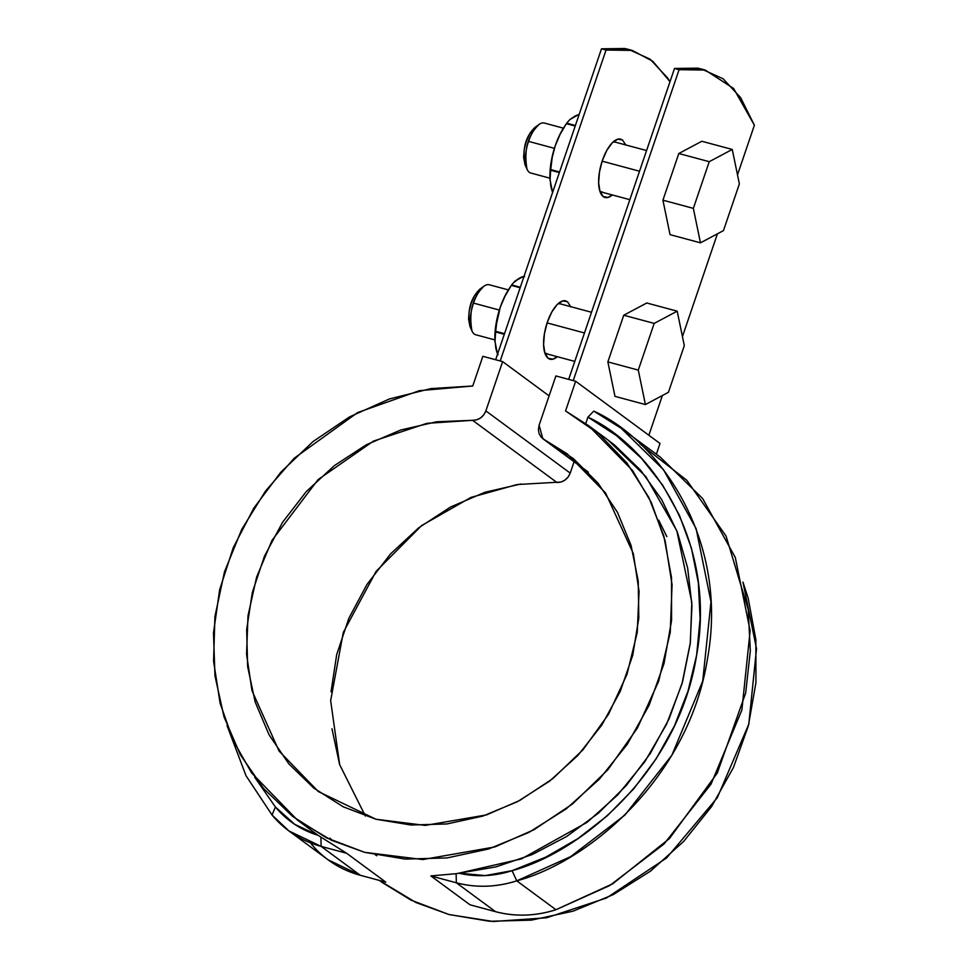 <?xml version="1.0" encoding="UTF-8"?>
<svg xmlns="http://www.w3.org/2000/svg" width="970" height="970" viewBox="0 0 970 970"><rect width="100%" height="100%" fill="white"/><g stroke="black" fill="none" stroke-linecap="round" stroke-linejoin="round"><path stroke-width="1.45" d="M702.947 69.5L674.514 68.458L568.662 379.391L674.514 68.458L679.085 69.682L573.234 380.616L679.085 69.682L702.341 69.379L723.099 78.788L740.644 97.618L754.393 125.227L737.503 174.867L754.393 125.227L733.623 88.512L705.238 70.058L679.085 69.682L674.514 68.458L697.782 68.142L700.922 68.906M717.436 233.794L682.443 336.59L717.436 233.794M662.377 395.53L648.857 435.251L662.377 395.53M627.905 49.252L624.753 48.5L601.497 48.815L495.646 359.737L601.497 48.815L606.056 50.04L500.205 360.973L606.056 50.04L601.497 48.815L627.651 49.191L632.222 50.416L606.056 50.04L629.324 49.725L650.07 59.146L667.615 77.964L670.015 81.686L652.822 61.292L632.222 50.416M566.104 300.979A30.215 12.355 -74.9 0 0 546.195 325.835A30.215 12.355 -74.9 0 0 549.602 359.082A30.215 12.355 -74.9 0 0 557.277 356.693L552.985 359.155L548.22 358.33L544.922 353.201L543.588 344.544L544.425 333.68L547.31 322.258L551.797 312.013L557.216 304.519L562.721 300.906L567.486 301.731L570.796 306.859M621.152 139.256A30.215 12.355 -74.9 0 0 601.242 164.112A30.215 12.355 -74.9 0 0 604.662 197.359A30.215 12.355 -74.9 0 0 612.325 194.97L608.044 197.431L603.279 196.607L599.969 191.478L598.635 182.821L599.484 171.957L602.37 160.535L606.856 150.289L612.264 142.796L617.781 139.183L622.546 140.007L625.844 145.136M629.918 49.858L627.651 49.191M658.678 520.114L666.839 536.628L658.678 520.114M376.736 855.746L375.39 854.922M502.63 361.616L549.093 395.881L502.63 361.616L485.861 410.892L483.8 414.808L480.647 417.9L476.767 419.816L472.608 420.325C478.877 420.18 483.29 417.039 485.861 410.892L570.214 473.105L485.861 410.892L502.63 361.616L482.854 356.305L502.63 361.616M555.883 375.948L575.659 381.271L660.012 443.472L575.659 381.271L565.546 410.965L588.281 425.454L632.67 470.668L651.331 502.581L665.153 540.86L672.064 584.728L670.246 632.416L658.654 681.231L637.423 728.009L607.911 769.683L572.494 803.985L533.961 829.738L494.906 846.931L422.799 859.553L364.647 852.339L331.546 840.299L297.341 820.002L251.703 773.029L233.321 740.813L220.093 703.165L213.582 661.201L214.904 616.69L224.458 571.912L241.785 529.293L265.598 490.917L294.128 458.301L357.627 412.565L419.452 390.655L472.754 385.999L482.854 356.305L472.754 385.999L430.85 388.594L389.346 398.985L349.624 416.845L313.007 441.568L280.718 472.317L253.837 508.086L233.249 547.674L219.644 589.772L213.485 632.961L214.952 675.811L224.034 716.891L240.39 754.83L263.5 788.367L292.588 816.388L326.684 837.947L364.647 852.339L405.205 859.08L447.037 857.941L488.71 848.956L528.868 832.442L566.14 808.931L599.314 779.213L627.275 744.293L649.076 705.311L664.013 663.577L671.567 620.485L671.507 577.465L663.819 535.949L648.772 497.331L626.85 462.896L598.793 433.784L565.546 410.965L575.659 381.271L555.883 375.948L539.102 425.224L542.836 438.707L544.255 439.592L541.114 437.13L539.077 433.626L538.386 429.492L539.102 425.224L555.883 375.948M607.402 439.568L614.847 445.303L640.576 470.22L661.625 499.514L677.46 532.421L687.657 568.068L691.949 605.535L690.216 643.825L682.528 681.934L669.057 718.879L650.179 753.678L626.365 785.421L598.272 813.284L566.601 836.528L532.215 854.558L495.985 866.877L456.118 873.691L430.85 875.922L470.013 904.804L430.85 875.922L456.349 882.785L456.118 873.691L430.85 875.922L456.349 882.785L495.512 911.667L456.349 882.785C476.1 887.962 496.24 887.32 516.767 880.845L512.063 870.684A108.761 98.006 126.4 0 1 458.883 873.182L456.118 873.691L456.349 882.785A117.394 105.778 -53.6 0 0 516.767 880.845L570.639 856.631L624.874 815.103L671.858 755.266L702.716 681.11L710.974 601.849L696.12 528.614L663.516 469.722L621.115 428.231L593.773 411.098L587.941 417.136C650.87 446.309 717.654 541.539 696.424 656.363C677.909 771.393 581.854 851.987 512.063 870.684L516.767 880.845C589.214 861.505 688.991 777.455 707.615 657.963C729.04 538.677 658.982 440.707 593.773 411.098L587.941 417.136L585.734 423.611L587.941 417.136L616.423 435.554L641.522 458.398L662.68 485.182L679.424 515.3L691.404 548.111L698.351 582.873L700.097 618.824L696.63 655.187L687.997 691.149L674.417 725.924L656.169 758.746L633.653 788.901L607.378 815.709L577.914 838.601L545.916 857.056L512.063 870.684L485.291 875.583L458.883 873.182L521.375 858.911L587.068 822.354L617.757 794.866L644.783 761.765L666.596 724.19L681.995 683.802L690.373 642.516L691.816 602.261L676.817 530.76L645.778 476.5L607.863 439.895L588.281 425.454M495.512 911.667C515.276 916.844 535.416 916.201 555.943 909.727L516.767 880.845L555.943 909.727A117.394 105.778 126.4 0 1 495.512 911.667L470.013 904.804L495.512 911.667M288.89 830.914L321.131 846.398L346.629 853.26L318.099 835.303A108.761 98.006 126.4 0 1 275.407 807.004L272.049 815.006L288.89 830.914L328.054 859.796L360.294 875.279L321.131 846.398L360.294 875.279A117.394 105.778 126.4 0 1 311.224 843.888M360.294 875.279L385.793 882.142L360.294 875.279M346.629 853.26L385.793 882.142L346.629 853.26L321.131 846.398L320.9 837.304L321.131 846.398A117.394 105.778 -53.6 0 1 272.049 815.006L275.407 807.004L254.722 777.261L275.407 807.004L294.637 824.282L318.099 835.303L346.629 853.26M556.974 482.526L472.608 420.325L426.897 423.332L373.45 441.107L318.087 479.604L272.012 540.363L256.613 577.114L247.993 615.804L246.562 654.326L251.994 690.676L279.069 751.071L318.318 791.544L375.911 819.226L425.248 825.409L486.491 814.909L519.762 800.444L552.706 778.716L583.091 749.664L608.554 714.211L627.02 674.271L637.241 632.44L639.072 591.445L633.337 553.64L605.571 492.99L567.292 453.911L544.255 439.592L587.784 471.699L544.255 439.592L573.367 458.604L598.066 483.157L617.514 512.427L631.058 545.431L638.236 581.054L638.806 618.084L632.743 655.271L620.254 691.355L601.764 725.123L577.902 755.424L549.469 781.238L517.434 801.693L482.866 816.085L446.952 823.954L410.892 825.009L375.911 819.226L343.198 806.797L313.856 788.137L288.866 763.887L269.09 734.872L255.183 702.05L247.629 666.56L246.659 629.578L252.345 592.367L264.458 556.186L282.609 522.248L306.168 491.717L334.359 465.612L366.211 444.818L400.658 430.037L436.524 421.78L472.608 420.325L556.974 482.526C563.23 482.381 567.644 479.241 570.214 473.105L568.153 477.01L565.001 480.101L561.121 482.017L517.107 484.539L470.911 497.428L421.671 525.534L376.117 571.33L343.295 632.452L330.649 700.607L339.658 764.651L365.375 816.037M639.873 443.787L686.821 480.295L726.069 536.107L748.246 609.681L750.319 650.834L745.7 692.907L717.279 773.054L669.494 838.504L612.676 883.803L555.943 909.727L609.803 885.513L664.038 843.985L711.034 784.148L741.88 709.991L750.137 630.73L735.296 557.483L702.692 498.604L660.279 457.112L621.115 428.231M227.029 725.56L246.028 775.757L272.049 815.006L246.016 775.733L227.029 725.56M297.341 820.002L318.099 835.303M332.164 840.578L329.982 838.116M379.209 880.372L415.9 902.5L449.001 914.54L493.245 921.5L546.559 917.79L606.456 898.014L666.608 857.953L717.279 797.752L748.791 724.19L756.515 648.724L742.959 582.109L748.173 598.15L755.86 639.666L755.933 682.686L748.367 725.778L733.441 767.512L711.628 806.494L683.68 841.427L650.506 871.133L613.222 894.643L573.076 911.169L531.39 920.142L489.571 921.282L449.001 914.54L411.037 900.148L381.343 881.948M656.363 454.215L660.012 443.472L656.363 454.215M574.082 461.756L570.214 473.105L574.082 461.756M520.89 483.994L485.012 492.251L450.565 507.019L418.713 527.813L390.534 553.918L366.963 584.449L348.812 618.387L336.699 654.568L331.025 691.78M331.983 728.761L339.536 764.263M670.04 234.643L662.922 200.184L678.818 153.502L701.819 141.268L732.253 149.453L739.37 183.9L723.474 230.593L700.461 242.827L693.344 208.368L709.24 161.687L732.253 149.453L739.37 183.9L723.474 230.593L700.461 242.827L693.344 208.368L662.922 200.184L678.818 153.502L709.24 161.687L678.818 153.502L701.819 141.268L732.253 149.453L709.24 161.687L693.344 208.368L662.922 200.184L670.04 234.643L700.461 242.827L670.04 234.643M639.521 171.229L602.152 161.178L639.521 171.229M544.679 123.141A25.899 10.597 105.1 0 0 528.565 141.377L554.404 148.337L528.565 141.377A25.899 10.597 105.1 0 0 530.541 172.951M535.185 127.228L529.474 134.151L526.274 141.475L524.212 149.623L523.606 157.395L525.049 164.791M539.041 124.463C527.716 135.424 523.703 150.326 527.013 169.168L524.976 164.621C522.212 148.919 525.558 136.503 534.991 127.373L539.041 124.463M614.98 396.366L607.863 361.907L623.759 315.226L646.772 302.992L677.193 311.176L684.311 345.623L668.415 392.316L645.402 404.551L638.284 370.103L654.18 323.41L677.193 311.176L684.311 345.623L668.415 392.316L645.402 404.551L638.284 370.103L607.863 361.907L623.759 315.226L654.18 323.41L623.759 315.226L646.772 302.992L677.193 311.176L654.18 323.41L638.284 370.103L607.863 361.907L614.98 396.366L645.402 404.551L614.98 396.366M584.473 332.965L547.092 322.901L584.473 332.965M489.62 284.877A25.899 10.597 105.1 0 0 473.518 303.101L499.344 310.06L473.518 303.101A25.899 10.597 105.1 0 0 475.482 334.674M480.138 288.951L474.427 295.886L471.214 303.198L469.153 311.358L468.558 319.118L469.989 326.514M483.981 286.186C472.657 297.147 468.643 312.049 471.953 330.891L469.916 326.344C467.164 310.642 470.498 298.226 479.944 289.096L483.981 286.186M550.014 179.547L552.573 192.521L550.863 186.313A43.165 17.654 105.1 0 0 552.694 192.157M550.051 180.177L550.657 170.247A49.64 20.297 -74.9 0 1 550.73 169.58L552.185 157.564L555.252 145.743A43.165 17.654 105.1 0 0 550.002 179.389M578.981 114.945A43.165 17.654 105.1 0 0 574.701 116.279L577.077 115.127M550.026 179.765L550.39 167.446L552.197 156.582L555.252 145.743A43.165 17.654 105.1 0 1 564.152 127.022L559.326 135.654L555.252 145.743L552.185 157.564L550.73 169.58L559.569 171.969L550.73 169.58L550.657 170.247L559.35 172.587L550.657 170.247L549.978 177.946L550.863 186.313M574.701 116.279L569.875 119.552L566.674 123.178L575.38 125.518L566.674 123.178L560.09 134.369L555.252 145.743L560.09 134.369L566.359 123.663A49.64 20.297 -74.9 0 1 566.516 123.432A49.64 20.297 -74.9 0 1 566.674 123.178L569.875 119.552L579.223 114.242M566.359 123.663L575.198 126.039L566.359 123.663M615.247 142.117L613.113 141.984M599.872 191.175L602.709 192.242M494.955 341.282L497.513 354.244L495.803 348.036A43.165 17.654 105.1 0 0 497.646 353.88M494.991 341.901L495.597 331.97A49.64 20.297 -74.9 0 1 495.67 331.303L497.137 319.3L500.193 307.466A43.165 17.654 105.1 0 0 494.942 341.113M523.921 276.668A43.165 17.654 105.1 0 0 519.641 278.002L522.018 276.85M494.967 341.488L495.33 329.169L500.193 307.466A43.165 17.654 105.1 0 1 509.092 288.745L504.267 297.378L500.193 307.466L497.137 319.3L495.67 331.303L504.509 333.692L495.67 331.303L495.597 331.97L504.303 334.31L495.597 331.97L494.918 339.682L495.803 348.036L498.071 354.753M524.661 276.644L519.641 278.002L514.342 282.125M519.641 278.002L514.815 281.276L511.626 284.901L520.32 287.241L511.626 284.901L505.03 296.092L500.193 307.466L505.03 296.092L511.299 285.386A49.64 20.297 -74.9 0 1 511.457 285.156A49.64 20.297 -74.9 0 1 511.626 284.901L514.815 281.276L524.164 275.965M511.299 285.386L520.15 287.763L511.299 285.386M560.187 303.84L558.053 303.707M544.813 352.898L547.65 353.965M700.679 68.834L705.238 70.058M588.353 472.281L542.957 438.804M646.566 150.544L613.489 141.644M563.4 128.173L544.34 123.044M629.845 199.674L601.448 192.036M549.954 178.189L530.881 173.048M591.518 312.267L558.441 303.367M508.353 289.897L489.28 284.768M574.786 361.41L546.389 353.759M494.894 339.912L475.821 334.783M564.14 127.022L566.516 123.432M509.092 288.745L511.457 285.156"/></g></svg>
